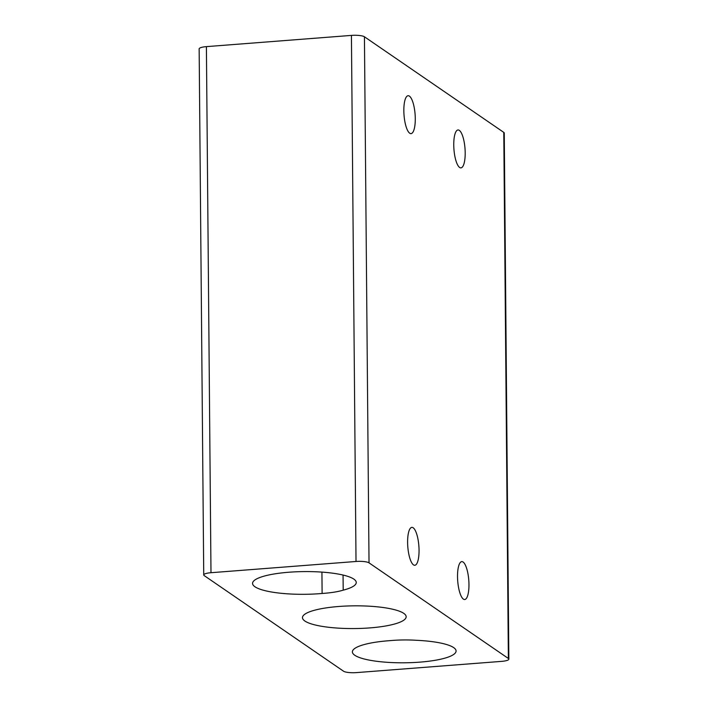 <?xml version="1.0" encoding="UTF-8"?>
<svg xmlns="http://www.w3.org/2000/svg" width="708" height="708" viewBox="0 0 708 708"><rect width="100%" height="100%" fill="white"/><g stroke="black" fill="none" stroke-linecap="round" stroke-linejoin="round"><path stroke-width="1.06" d="M463.404 599.118A19.01 5.549 -94.4 0 1 457.58 578.808A19.01 5.549 -94.4 0 1 461.775 561.621A19.01 5.549 -94.4 0 1 463.085 562.019A19.01 5.549 -94.4 0 1 468.908 582.33A19.01 5.549 -94.4 0 1 464.714 599.526A19.01 5.549 -94.4 0 1 463.404 599.118M459.642 167.469A19.01 5.549 -94.4 0 1 453.81 147.158A19.01 5.549 -94.4 0 1 458.005 129.962A19.01 5.549 -94.4 0 1 459.315 130.369A19.01 5.549 -94.4 0 1 465.138 150.68A19.01 5.549 -94.4 0 1 460.943 167.867A19.01 5.549 -94.4 0 1 459.642 167.469M409.72 133.219A19.01 5.549 -94.4 0 1 403.896 112.908A19.01 5.549 -94.4 0 1 408.091 95.713A19.01 5.549 -94.4 0 1 409.401 96.12A19.01 5.549 -94.4 0 1 415.224 116.431A19.01 5.549 -94.4 0 1 411.029 133.626A19.01 5.549 -94.4 0 1 409.72 133.219M413.49 564.869A19.01 5.549 -94.4 0 1 407.666 544.558A19.01 5.549 -94.4 0 1 411.861 527.371A19.01 5.549 -94.4 0 1 413.162 527.77A19.01 5.549 -94.4 0 1 418.994 548.08A19.01 5.549 -94.4 0 1 414.799 565.276A19.01 5.549 -94.4 0 1 413.49 564.869M392.586 640.43A38.02 8.328 -0.5 0 1 416.26 640.289A51.843 11.355 -0.5 0 1 456.076 650.988A51.843 11.355 -0.5 0 1 419.835 662.139A51.843 11.355 -0.5 0 1 352.389 651.891A51.843 11.355 -0.5 0 1 388.639 640.74A51.843 11.355 -0.5 0 1 390.781 640.581A38.02 8.328 -0.5 0 1 392.586 640.43M321.928 572.108L322.113 593.472A51.843 11.355 -0.5 0 1 319.998 593.649A51.843 11.355 -0.5 0 1 252.561 583.392A51.843 11.355 -0.5 0 1 288.802 572.241A51.843 11.355 -0.5 0 1 356.248 582.489A51.843 11.355 -0.5 0 1 343.194 590.153L343.061 575.055M343.194 590.153A38.02 8.328 -0.5 0 1 323.954 593.339A38.02 8.328 -0.5 0 1 322.113 593.472M338.716 606.49A51.843 11.355 -0.5 0 1 406.162 616.739A51.843 11.355 -0.5 0 1 369.912 627.899A51.843 11.355 -0.5 0 1 302.475 617.641A51.843 11.355 -0.5 0 1 338.716 606.49M508.848 659.139L504.264 133.06A10.372 2.274 179.5 0 0 503.777 132.387L508.371 658.467A10.372 2.274 -0.5 0 1 508.848 659.139A10.372 2.274 -0.5 0 1 507.68 660.201A10.372 2.274 -0.5 0 1 501.6 661.369L356.575 672.6A10.372 2.274 -0.5 0 1 348.672 672.511A10.372 2.274 -0.5 0 1 343.566 671.228L204.223 575.613A10.372 2.274 -0.5 0 1 203.736 574.94A10.372 2.274 -0.5 0 1 204.913 573.878A10.372 2.274 -0.5 0 1 210.984 572.71L206.4 46.631A10.372 2.274 179.5 0 0 200.32 47.799A10.372 2.274 179.5 0 0 199.152 48.861L203.736 574.94M351.425 35.4L356.018 561.479A10.372 2.274 -0.5 0 1 363.921 561.559A10.372 2.274 -0.5 0 1 369.027 562.851L364.434 36.772A10.372 2.274 179.5 0 0 359.328 35.489A10.372 2.274 179.5 0 0 351.425 35.4L206.4 46.631M508.371 658.467L369.027 562.851M364.434 36.772L503.777 132.387M356.018 561.479L210.984 572.71"/></g></svg>
